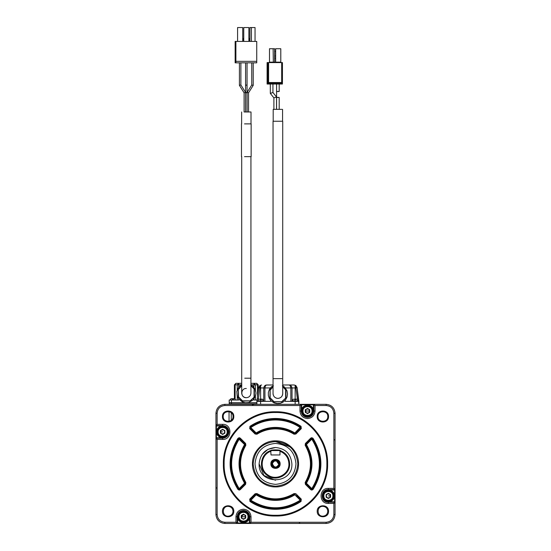 <?xml version="1.0" encoding="UTF-8"?>
<svg xmlns="http://www.w3.org/2000/svg" width="551" height="551" viewBox="0 0 551 551"><rect width="100%" height="100%" fill="white"/><g stroke="black" fill="none" stroke-linecap="round" stroke-linejoin="round"><path stroke-width="0.83" d="M288.834 384.977L282.718 384.977L294.124 384.977L295.839 385.521L294.124 384.977L288.834 384.977C289.881 385.053 290.549 386.044 290.838 387.952L291.968 387.952C291.617 386.051 290.57 385.059 288.834 384.977L289.482 385.046C290.652 385.087 291.5 386.058 292.03 387.952L295.157 387.952L295.157 385.521L295.928 387.952L297.079 387.567L295.901 387.567M266.925 384.977C265.196 385.059 264.149 386.051 263.791 387.952L263.736 387.952C264.266 386.058 265.114 385.087 266.285 385.046L273.041 384.977L266.925 384.977C265.885 385.053 265.217 386.044 264.928 387.952L270.431 387.952M261.642 384.977L259.927 385.521L261.642 384.977L259.927 385.521L260.609 385.521L260.609 387.952L264.928 387.952L264.928 401.355M298.876 401.355L297.106 387.801L298.876 404.331L298.876 401.355L285.177 401.355L285.177 400.06M270.589 400.06L270.589 401.355L256.89 401.355L256.89 404.331L242.743 404.331M308.257 404.331L256.89 404.331M259.927 385.521L258.653 387.801L259.838 387.952L259.865 387.567L258.688 387.567M259.865 387.567L260.609 385.521M297.079 387.567L295.839 385.521M258.653 387.801L256.89 401.355M273.413 385.886L271.409 386.823L269.432 389.316L268.351 392.477L268.378 395.659L269.432 398.655L271.409 401.142L274.081 402.857L277.174 403.607L280.335 403.318L283.09 402.113L285.549 399.847L287.037 397.037L287.532 393.896L286.981 390.769L284.481 386.94L283.503 386.637L283.09 385.858L282.353 385.886M281.775 402.023L285.921 397.877L281.706 401.727L274.061 401.727L270.142 397.808L270.142 390.156L269.845 397.877L273.992 402.023L281.706 401.727M269.845 390.087L273.041 386.471M282.718 386.471L285.921 390.087L285.921 397.877M273.041 386.83L270.142 390.156M285.921 390.087L282.718 386.83M285.625 397.808L285.625 390.156M298.132 401.355L298.132 400.908L292.175 400.908L292.175 401.355M263.592 401.355L263.592 400.908L257.634 400.908L257.634 401.355M273.055 393.855A4.842 4.842 0 0 0 273.303 395.095M273.544 395.68A4.842 4.842 0 0 0 274.246 396.727M274.694 397.175A4.842 4.842 0 0 0 275.741 397.877M276.326 398.118A4.842 4.842 0 0 0 277.566 398.366M278.138 398.373A4.842 4.842 0 0 0 279.378 398.139M280.08 397.85A4.842 4.842 0 0 0 282.718 393.538L282.718 393.538C282.436 396.479 280.824 398.091 277.883 398.38C274.942 398.091 273.33 396.479 273.041 393.538L273.041 121.254L281.905 121.254M313.395 404.331L313.471 411.032C313.836 418.719 301.19 418.719 301.555 411.032C301.19 403.353 313.836 403.353 313.471 411.032L313.843 411.032C313.464 414.875 311.356 416.983 307.513 417.362C303.67 416.983 301.562 414.875 301.183 411.032L299.992 411.032L299.992 405.522L301.183 404.778L300.736 404.331L299.992 405.522L224.877 405.522L224.877 404.331L326.123 404.331C331.55 404.861 334.526 407.843 335.056 413.264L333.865 413.264C333.41 408.567 330.827 405.984 326.123 405.522L315.034 405.522L315.034 411.032L313.843 411.032L313.843 404.778L314.29 404.331L315.034 405.522L313.843 404.778L314.29 404.331M224.877 404.331C219.45 404.861 216.474 407.843 215.944 413.264L215.944 514.517C216.474 519.944 219.45 522.92 224.877 523.45L250.264 523.45L251.008 522.258L249.817 523.002L249.817 516.748L251.008 516.748C250.56 512.182 248.053 509.675 243.487 509.227C238.92 509.675 236.413 512.182 235.966 516.748L237.157 516.748L237.157 523.002L236.71 523.45L235.966 522.258L237.157 523.002L249.369 523.002L249.369 517.685M256.89 403.883L229.044 403.883L229.044 404.331M252.406 404.778L254.355 404.331M317.218 416.515C316.873 423.815 328.885 423.815 328.534 416.515C328.885 409.214 316.873 409.214 317.218 416.515M317.218 511.273C316.873 518.567 328.885 518.567 328.534 511.273C328.885 503.972 316.873 503.972 317.218 511.273M222.466 511.273C222.115 518.567 234.127 518.567 233.782 511.273C234.127 503.972 222.115 503.972 222.466 511.273M222.466 416.515C222.115 423.815 234.127 423.815 233.782 416.515C234.127 409.214 222.115 409.214 222.466 416.515M301.555 411.032L301.183 411.032L303.036 415.509L307.513 417.362L303.036 415.509L301.183 411.032L301.183 404.778L300.736 404.331M229.044 421.336L229.044 411.687M295.673 399.296L295.673 399.888L295.673 399.124L297.196 399.303L294.633 399.296M261.133 399.296L261.133 399.888L261.133 399.124L262.655 399.303L260.086 399.296M235.966 516.748L235.966 522.258L224.877 522.258C220.173 521.797 217.59 519.221 217.135 514.517L217.135 439.395L216.391 438.203L222.638 438.203C226.489 437.831 228.596 435.724 228.968 431.881C228.596 428.037 226.489 425.923 222.638 425.551L216.391 425.551L217.135 424.36L222.638 424.36C232.343 423.891 232.343 439.863 222.638 439.395L217.135 439.395L215.944 438.651L215.944 496.651M215.944 413.264L217.135 413.264L217.135 424.36L215.944 425.103L216.391 425.551L216.391 438.203L215.944 438.651L216.391 438.203M249.445 516.748L249.817 516.748L247.964 512.272L243.487 510.419L247.964 512.272L249.817 516.748C249.438 512.905 247.33 510.798 243.487 510.419C239.644 510.798 237.536 512.905 237.157 516.748L237.529 516.748C237.164 509.069 249.81 509.069 249.445 516.748C249.81 524.435 237.164 524.435 237.529 516.748M242.743 523.45L326.123 523.45L326.123 522.258C330.827 521.797 333.41 519.221 333.865 514.517L333.865 503.421L328.362 503.421C318.657 503.889 318.657 487.917 328.362 488.386L333.865 488.386L333.865 413.264M335.056 501.789L334.609 501.789L333.865 503.421L335.056 502.677L335.056 489.13L334.609 489.577L328.362 489.577C320.193 489.185 320.193 502.622 328.362 502.23L334.609 502.23L335.056 502.677L335.056 514.517C334.526 519.944 331.55 522.92 326.123 523.45M335.056 489.13L334.609 489.577L333.865 488.386L335.056 489.13L335.056 413.264M223.389 463.894C222.666 491.74 247.654 516.721 275.5 516.005C303.346 516.721 328.334 491.74 327.611 463.894C328.334 436.048 303.346 411.06 275.5 411.776C247.654 411.06 222.666 436.048 223.389 463.894M327.79 416.515C328.093 410.171 317.658 410.171 317.968 416.515C317.658 422.851 328.093 422.851 327.79 416.515M327.79 511.273C327.501 508.284 325.861 506.644 322.879 506.355C316.543 506.052 316.543 516.487 322.879 516.184C325.861 515.894 327.501 514.255 327.79 511.273M233.032 511.273C232.742 508.284 231.103 506.644 228.121 506.355C221.784 506.052 221.784 516.487 228.121 516.184C231.103 515.894 232.742 514.255 233.032 511.273M233.032 416.515C233.342 410.171 222.907 410.171 223.21 416.515C222.907 422.851 233.342 422.851 233.032 416.515M331.406 501.024L329.298 501.789L334.609 501.789L334.609 490.025L335.056 490.025L335.056 431.137M229.34 403.883L229.34 402.691L229.34 403.883M296.493 399.124L297.175 399.296M294.633 399.888L294.633 399.124L294.633 399.888M293.814 399.124L293.132 399.296M261.952 399.124L262.634 399.296M260.086 399.888L260.086 399.124L260.086 399.888M259.273 399.124L258.591 399.296M215.944 432.7L215.944 431.137M215.944 486.864L215.944 495.08M215.944 437.838L215.944 440.924M222.638 424.36L222.638 425.551C226.489 425.923 228.596 428.037 228.968 431.881C228.596 435.724 226.489 437.831 222.638 438.203L221.702 437.763L215.944 437.763M222.638 425.551L221.702 425.999L216.688 431.881C216.316 424.194 228.968 424.194 228.596 431.881L228.162 429.649M250.264 523.45L249.817 523.002L249.369 523.45L244.568 523.298M275.5 412.52C302.947 411.817 327.576 436.44 326.867 463.894C327.576 491.34 302.947 515.97 275.5 515.261C248.053 515.97 223.424 491.34 224.133 463.894C223.424 436.44 248.053 411.817 275.5 412.52M335.056 440.924L335.056 432.7M335.056 488.916L335.056 486.864M334.312 495.907C334.684 503.586 322.032 503.586 322.404 495.907C322.032 488.22 334.684 488.22 334.312 495.907L333.079 492.277M329.484 490.053L334.609 490.025L334.609 489.577M256.89 402.691L247.206 402.691M246.993 402.691L245.643 402.691M245.422 402.691L229.195 402.691L229.195 400.012L238.721 400.012L238.721 399.076M257.062 400.012L253.928 400.012L253.928 399.062M216.391 488.09L216.144 487.594M215.978 487.001L215.944 486.526M228.142 429.601L226.888 427.7M226.854 427.666L224.966 426.398M224.918 426.378L222.707 425.923M222.638 437.831L224.877 437.398M224.925 437.384L226.819 436.123M226.854 436.089L228.128 434.202M228.142 434.16L228.596 431.881C228.968 439.56 216.316 439.56 216.688 431.881M328.362 503.421L328.362 502.23C320.193 502.622 320.193 489.185 328.362 489.577L328.362 488.386M275.5 440.862C263.192 440.545 252.151 451.586 252.468 463.894C252.151 476.195 263.192 487.236 275.5 486.919C287.808 487.236 298.849 476.195 298.532 463.894C298.849 451.586 287.808 440.545 275.5 440.862M312.727 411.032C313.044 404.31 301.976 404.31 302.299 411.032C301.976 417.754 313.044 417.754 312.727 411.032M334.609 439.691L334.856 440.187M335.022 440.779L335.056 441.261M299.703 523.002L299.2 523.25M298.614 523.409L298.132 523.45M241.703 384.825L237.233 384.825L237.233 389.86M237.233 390.294L237.233 390.99M237.233 395.191L237.233 395.893M237.233 396.321L237.233 400.012M234.402 398.71L234.402 384.825L235.132 384.825L235.132 398.903M256.738 383.338L257.503 384.825L258.226 384.825L258.226 391.079L258.226 384.825L256.738 383.338L253.928 383.338L253.928 384.825L255.416 384.825L255.416 389.874L252.916 386.051L251.938 385.741L251.525 384.963L250.788 384.991M255.416 390.225L255.416 391.01M255.416 395.177L255.416 395.955M241.848 384.991L240.966 385.059L238.645 387.229L236.813 391.417L237.157 396.141L238.755 399.089L242.516 401.961L245.436 402.705L248.604 402.471L252.916 400.136L255.416 396.307L255.416 400.012M281.781 109.346L273.193 109.346L273.193 121.254M275.5 441.558C261.932 442.88 254.486 450.325 253.164 463.894C254.486 477.455 261.932 484.901 275.5 486.223C289.068 484.901 296.514 477.455 297.836 463.894C296.514 450.325 289.068 442.88 275.5 441.558L289.874 446.792M296.445 495.37L300.75 499.667L300.646 500.811C293.042 505.914 284.66 508.497 275.5 508.559C266.34 508.497 257.958 505.914 250.354 500.811L250.25 499.667L255.63 494.295L256.153 494.075L255.63 494.295L256.153 494.819C262.083 498.483 268.53 500.336 275.5 500.37C282.47 500.336 288.917 498.483 294.847 494.819L294.454 494.185L294.847 494.075L294.055 493.558C281.685 500.632 269.315 500.632 256.945 493.558L255.099 493.765L249.72 499.144L249.94 501.431C257.668 506.617 266.188 509.241 275.5 509.303C284.812 509.241 293.332 506.617 301.06 501.431L301.28 499.144L295.901 493.765L294.055 493.558M250.03 500.17L250.25 499.667L250.354 500.811L256.153 494.819L256.546 494.185L256.153 494.075L256.546 494.185C269.184 501.41 281.816 501.41 294.454 494.185M237.963 438.327L238.576 438.748C228.293 455.512 228.293 472.269 238.576 489.033C228.293 472.269 228.293 455.512 238.576 438.748L239.196 438.424L238.576 438.748C228.293 455.512 228.293 472.269 238.576 489.033L239.196 488.613C229.078 472.131 229.078 455.649 239.196 439.168L239.719 438.644L245.099 444.016L245.202 444.939C237.977 457.571 237.977 470.21 245.202 482.841L245.099 483.764L239.719 489.143L237.963 489.453L239.196 490.108L240.25 489.667L245.629 484.288L245.836 482.449C238.762 470.079 238.762 457.709 245.836 445.332L245.629 443.493L240.25 438.114L239.196 437.68L237.963 438.327C227.508 455.374 227.508 472.414 237.963 489.453M239.196 438.424L239.719 438.644L239.196 438.424M256.945 434.229L256.153 432.962L255.63 433.492L256.546 433.596L255.63 433.492L250.25 428.113L250.354 426.97L250.25 428.113L250.774 427.583L250.354 426.97C257.958 421.866 266.34 419.283 275.5 419.221C266.34 419.283 257.958 421.866 250.354 426.97L249.94 426.357L249.72 428.637L255.099 434.016L256.945 434.229C262.627 430.71 268.812 428.94 275.5 428.898C282.188 428.94 288.373 430.71 294.055 434.229L295.901 434.016L301.28 428.637L301.06 426.357C293.332 421.164 284.812 418.54 275.5 418.478C266.188 418.54 257.668 421.164 249.94 426.357M294.055 434.229L294.847 432.962C288.917 429.298 282.47 427.452 275.5 427.411C268.53 427.452 262.083 429.298 256.153 432.962L250.774 427.583C258.254 422.569 266.491 420.027 275.5 419.965C284.509 420.027 292.746 422.569 300.226 427.583L300.75 428.113L300.646 426.97C293.042 421.866 284.66 419.283 275.5 419.221C284.66 419.283 293.042 421.866 300.646 426.97L300.75 428.113L295.37 433.492L294.454 433.596C288.641 430.007 282.326 428.196 275.5 428.155C268.674 428.196 262.359 430.007 256.546 433.596M313.037 489.453L312.424 489.033C322.707 472.269 322.707 455.512 312.424 438.748L311.804 439.168L311.281 438.644L312.424 438.748C322.707 455.512 322.707 472.269 312.424 489.033L311.281 489.143L305.901 483.764L305.798 482.841C313.023 470.21 313.023 457.571 305.798 444.939L305.901 444.016L311.281 438.644L310.75 438.114L305.371 443.493L305.164 445.332C312.238 457.709 312.238 470.079 305.164 482.449L305.371 484.288L310.75 489.667L311.804 490.108L313.037 489.453C323.492 472.414 323.492 455.374 313.037 438.327L311.804 437.68L310.75 438.114M312.031 411.032C312.307 405.205 302.719 405.205 302.995 411.032C302.719 416.859 312.307 416.859 312.031 411.032M257.503 396.644L257.503 384.825L255.416 384.825L253.928 383.338L250.932 383.338M241.703 383.338L235.897 383.338L235.132 384.825L237.233 384.825L238.721 383.338L238.721 387.112M235.897 383.338L234.402 384.825M233.438 398.676L233.438 399.441L233.438 398.676L233.438 399.441L233.438 398.676L234.96 398.855L231.578 398.676L232.391 398.676L232.391 399.441L232.391 398.676M227.852 431.881C228.176 425.158 217.108 425.158 217.431 431.881C217.108 438.603 228.176 438.603 227.852 431.881M249.94 501.431L250.354 500.811C267.118 511.101 283.882 511.101 300.646 500.811L300.75 499.667L300.97 500.17M238.576 438.748L244.575 444.547L245.202 444.939L245.099 444.016L244.024 442.942M245.836 445.332L245.202 444.939L245.099 444.016L245.629 443.493M245.629 484.288L245.099 483.764L245.202 482.841L245.836 482.449M245.099 444.016L244.575 444.547C237.199 457.44 237.199 470.34 244.575 483.234L245.099 483.764L245.202 482.841L244.575 483.234L239.196 488.613L239.719 489.143L239.196 489.357M250.03 427.617L250.25 428.113L249.72 428.637M301.28 428.637L300.75 428.113L300.97 427.617M294.454 433.596L294.847 433.706M305.164 482.449L305.798 482.841L305.901 483.764L306.425 483.234L305.798 482.841L305.901 483.764L305.371 484.288M310.75 489.667L311.804 488.613L306.425 483.234C313.801 470.34 313.801 457.44 306.425 444.547L305.901 444.016L305.798 444.939L305.164 445.332M305.371 443.493L305.901 444.016L305.798 444.939L306.425 444.547L311.804 439.168C321.922 455.649 321.922 472.131 311.804 488.613L312.424 489.033C322.707 472.269 322.707 455.512 312.424 438.748L313.037 438.327M309.745 409.744L307.513 408.456L309.745 409.744L309.745 412.32L307.513 413.615L305.282 412.32L305.282 409.744L307.513 408.456L305.282 409.744M333.569 495.907C333.892 502.629 322.824 502.629 323.148 495.907C322.824 489.178 333.892 489.178 333.569 495.907M234.258 398.676L234.94 398.848M231.578 398.676L230.897 398.848L231.578 398.676M276.512 109.346L276.512 96.983L273.895 97.885M218.127 431.881C217.845 426.054 227.439 426.054 227.157 431.881C227.439 437.708 217.845 437.708 218.127 431.881M295.977 463.894C294.757 451.455 287.939 444.629 275.5 443.417C263.061 444.629 256.243 451.455 255.023 463.894C256.243 476.326 263.061 483.151 275.5 484.363C287.939 483.151 294.757 476.326 295.977 463.894M301.06 501.431L300.226 500.198L301.28 499.144M249.72 499.144L250.774 500.198C267.256 510.309 283.744 510.309 300.226 500.198L294.847 494.819L295.901 493.765M295.901 434.016L294.847 432.962L301.06 426.357M308.629 412.968L309.745 411.032L308.629 409.097L306.397 409.097L305.282 411.032L306.397 412.968L308.629 412.968L309.745 412.32M306.397 409.097L305.282 411.032L306.397 412.968L305.282 412.32M323.843 495.907C323.561 501.734 333.155 501.734 332.873 495.907C333.155 490.08 323.561 490.08 323.843 495.907M273.895 109.346L273.895 97.892L270.321 93.408L270.321 84.028M270.327 93.429L272.938 92.513L272.938 84.028M270.878 93.05L270.52 93.229M248.701 516.748C249.024 523.471 237.956 523.471 238.273 516.748C237.956 510.026 249.024 510.026 248.701 516.748M222.638 429.298L224.877 430.586L224.877 433.169L222.638 434.457L220.407 433.169L220.407 430.586L222.638 429.298M330.593 494.612L328.362 493.324L330.593 494.612L330.593 497.195L328.362 498.483L326.123 497.195L326.123 494.612L328.362 493.324L326.123 494.612M277.883 97.493C276.326 97.451 276.326 97.417 277.883 97.375C279.44 97.417 279.44 97.451 277.883 97.493M238.969 516.748C238.693 522.575 248.281 522.575 248.005 516.748C248.281 510.922 238.693 510.922 238.969 516.748M305.282 411.032L309.745 411.032L308.629 409.097M329.477 497.842L330.593 495.907L329.477 493.971L327.239 493.971L326.123 495.907L327.239 497.835L329.477 497.835L330.593 497.195M327.239 497.835L326.123 497.195M277.883 91.556C276.326 91.521 276.326 91.48 277.883 91.445C279.44 91.48 279.44 91.521 277.883 91.556M245.718 515.46L243.487 514.173L245.718 515.46L245.718 518.036L243.487 519.331L241.255 518.036L241.255 515.46L243.487 514.173L241.255 515.46M223.761 429.945L221.523 429.945L220.407 431.881L221.523 433.816L223.761 433.816L224.877 431.881L223.761 429.945M243.439 518.98L244.603 518.684L245.718 516.748L244.603 514.813L242.371 514.813L241.255 516.748L242.371 518.684L244.603 518.684L245.718 518.036M243.535 514.517L241.255 516.748L242.371 518.684L241.255 518.036M224.877 431.881L223.754 429.945M222.694 429.642L221.523 429.945M222.638 431.881L220.407 431.881L221.523 433.816M328.362 495.907L330.593 495.907L329.477 493.971M327.239 493.971L326.123 495.907L327.246 497.842M255.416 396.307L255.967 393.18L255.416 389.874M281.988 84.028L267.469 84.028L267.469 62.587L281.685 62.587L281.685 82.533L282.429 83.284L282.429 62.587L281.685 62.587M268.585 62.587L268.585 82.533L267.841 83.284L268.585 83.284L268.585 82.533L267.841 83.284L267.841 84.028L268.289 84.028M275.5 480.272L263.915 475.472L259.122 463.894C260.093 453.941 265.554 448.486 275.5 447.515C285.446 448.486 290.907 453.941 291.878 463.894C292.891 485.018 258.109 485.018 259.122 463.894M262.145 454.41L267.986 449.34L275.5 447.515M254.355 396.989L254.355 389.199L250.932 385.445L254.355 389.199L254.355 396.989L250.209 401.135L254.355 396.989L250.14 400.832L242.488 400.832L238.576 396.913L238.273 389.199L238.273 396.989L242.419 401.135L250.14 400.832M282.429 82.533L282.429 83.284L281.685 82.533L281.685 83.284L282.429 83.284L281.685 82.753M282.429 84.028L282.429 83.284M267.841 83.284L267.841 62.587M267.841 82.533L268.289 82.533M241.255 516.748L245.718 516.748L244.603 514.813M238.273 389.199L241.703 385.445M268.585 82.533L281.685 82.533M241.703 385.79L238.576 389.268M254.355 389.199L250.932 385.79M254.059 396.913L254.059 389.268M273.317 62.587L273.131 48.736L269.487 48.736L269.487 62.139L269.04 62.587M273.131 48.736L274.625 48.736L274.625 62.139L275.066 62.587M275.204 62.587L275.652 62.139L275.652 48.736L280.79 48.736L280.79 62.139L281.23 62.587M246.318 388.476C240.36 388.186 240.36 397.994 246.318 397.705C243.549 397.443 242.006 395.928 241.703 393.166L241.703 156.642M244.74 378.2L250.932 378.2L250.932 156.642L250.932 393.09C250.657 395.893 249.121 397.436 246.318 397.705M274.625 51.415L275.652 51.415M274.625 55.961L275.652 55.961M274.625 58.192L275.652 58.192M280.053 450.498L270.706 450.587L271.03 454.961L279.97 454.961L279.97 451.255C285.611 453.583 288.586 457.798 288.903 463.894C289.413 474.335 275.996 481.285 267.765 474.831C258.942 469.225 261.016 454.251 271.03 451.255L270.706 450.587L280.294 450.587C280.569 449.664 270.424 449.671 270.706 450.587C260.168 453.804 258.054 469.583 267.366 475.465C276.065 482.235 290.184 474.893 289.647 463.894C289.323 457.495 286.203 453.06 280.294 450.587L280.197 450.546M287.546 456.476L289.647 463.894L287.698 471.057L282.387 476.25M262.152 468.57L262.579 469.645M244.52 123.885L251.153 123.885L251.153 156.642L244.52 156.642M271.03 450.814C270.755 449.933 280.252 449.933 279.97 450.814L280.066 450.746M279.97 450.814L279.97 451.255L280.294 450.587M270.885 463.894C270.596 469.845 280.404 469.845 280.115 463.894C280.404 457.936 270.596 457.936 270.885 463.894M271.705 463.894C271.471 468.791 279.529 468.791 279.295 463.894C279.529 458.99 271.471 458.99 271.705 463.894C271.471 468.791 279.529 468.791 279.295 463.894C279.529 458.99 271.471 458.99 271.705 463.894M251.008 123.885L251.008 111.977L244.575 111.977M272.284 462.02L271.781 463.894C273.668 468.371 276.106 468.694 279.095 464.858C278.441 460.044 276.168 459.093 272.284 462.02C275.72 459.3 277.918 460.051 278.868 464.293C276.437 468.061 274.302 467.93 272.469 463.894L272.8 462.633L274.24 461.194L271.781 463.894M276.54 461.097L278.475 463.894C278.041 461.462 276.63 460.56 274.24 461.194M251.752 84.964L247.075 92.403L247.075 111.977L247.075 92.403L248.535 92.83L253.205 85.384L251.752 84.957L251.752 62.842M244.1 92.823L244.1 111.977L244.1 92.83L245.56 92.41L240.877 84.957L240.883 62.842M245.56 92.41L245.56 111.977L245.56 92.41L240.877 84.957L239.423 85.384L239.423 62.842M246.318 85.061L247.048 85.171L247.048 111.977L247.048 85.171L245.588 85.171L245.588 62.842M246.318 92.726C245.45 92.658 245.45 92.582 246.318 92.506C247.185 92.582 247.185 92.658 246.318 92.726M272.525 463.894L272.587 463.288M277.029 461.339L277.601 461.786M248.535 92.83L253.212 85.377L253.212 62.842L253.212 85.377L248.535 92.83L248.535 111.977L248.535 92.83L253.205 85.384M247.048 85.171L247.048 62.842L247.048 85.171M235.89 41.401L256.738 41.401L256.738 62.842L235.146 62.842L235.146 41.401L235.897 41.401L235.89 62.842M256.738 61.347L235.89 61.347M255.051 27.55L255.051 41.401L255.051 27.55L251.401 27.55L251.401 41.401M248.887 27.55L248.887 41.401L248.887 27.55L243.749 27.55L243.749 41.401M242.722 27.55L242.722 41.401L242.722 27.55L237.584 27.55L237.584 41.401M249.913 40.829L248.887 37.943M242.722 40.829L243.749 37.943M251.401 27.55L249.913 27.55L249.913 41.401M285.328 387.952L290.838 387.952L290.838 401.355M260.609 401.355L260.609 404.331M295.157 404.331L295.157 401.355M258.35 399.379L259.838 387.952L260.609 387.952L260.609 399.303M295.157 399.303L295.157 387.952L295.928 387.952L297.416 399.379M301.183 404.778L301.631 404.778L301.631 410.096M301.631 404.331L301.631 404.778L313.843 404.778M326.123 404.331L326.123 405.522M231.275 403.883L231.275 404.331M231.275 412.747L231.275 420.275M295.157 400.005C298.518 400.005 298.518 400.005 295.157 400.005C291.796 400.005 291.796 400.005 295.157 400.005M260.609 400.005C263.97 400.005 263.97 400.005 260.609 400.005C257.248 400.005 257.248 400.005 260.609 400.005M217.135 413.264C217.59 408.567 220.173 405.984 224.877 405.522M299.992 411.032C300.44 415.599 302.947 418.106 307.513 418.553C312.08 418.106 314.587 415.599 315.034 411.032M251.008 516.748L251.008 522.258L326.123 522.258M281.905 378.647L273.689 378.647M217.135 514.517L215.944 514.517M222.638 439.395L222.638 438.203C226.489 437.831 228.596 435.724 228.968 431.881M224.877 522.258L224.877 523.45M335.056 514.517L333.865 514.517M231.427 403.883L231.427 400.012M215.944 425.999L221.702 425.999M328.362 501.858L328.362 502.23C320.193 502.622 320.193 489.185 328.362 489.577L328.362 489.949M237.605 523.45L237.605 517.685M253.928 387.119L253.928 384.825L250.932 384.825M232.915 399.558C236.276 399.558 236.276 399.558 232.915 399.558C229.553 399.558 229.553 399.558 232.915 399.558M257.11 399.64L257.606 398.855M255.63 494.295L255.099 493.765M256.153 494.075A0.744 0.744 0 0 1 256.546 494.185L256.945 493.558M239.719 438.644L240.25 438.114M240.25 489.667L239.719 489.143M255.63 433.492L255.099 434.016M300.646 426.97C293.042 421.866 284.66 419.283 275.5 419.221M281.685 84.028L281.685 83.284L268.585 83.284L268.585 84.028M274.377 477.993L276.574 477.993M274.625 62.139L269.487 62.139M275.652 62.139L280.79 62.139M263.736 387.952L263.736 401.355M292.03 387.952L292.03 401.355M297.76 400.908L297.264 399.303M292.547 400.908L293.049 399.303M263.213 400.908L262.717 399.303M258.006 400.908L258.502 399.303M282.718 121.254L282.718 393.538M235.518 400.012L235.022 398.855M230.311 400.012L230.807 398.855L230.311 399.558M282.573 109.346L282.573 121.254M276.506 96.969L272.938 92.499M276.574 84.028L276.574 109.346M279.192 97.431L279.192 109.346M279.192 91.5L279.192 84.028L279.192 91.5M267.097 84.028L267.097 62.587M241.476 123.885L241.476 156.642M241.627 111.977L241.627 123.885M245.588 85.171L245.588 111.977M245.553 92.403L240.883 84.964L245.553 92.403M244.1 92.83L239.423 85.384"/></g></svg>
